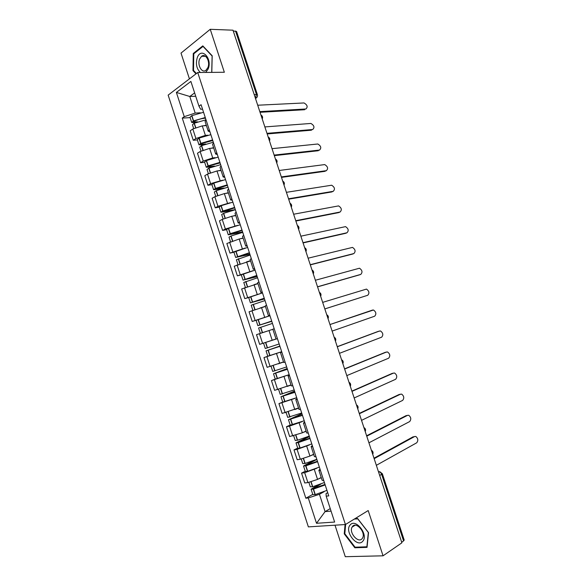 <?xml version="1.0" encoding="UTF-8"?>
<svg xmlns="http://www.w3.org/2000/svg" width="586" height="586" viewBox="0 0 586 586"><rect width="100%" height="100%" fill="white"/><g stroke="black" fill="none" stroke-linecap="round" stroke-linejoin="round"><path stroke-width="0.88" d="M335.009 525.188L345.286 556.7L383.054 555.814L401.879 542.819L232.994 30.194L210.242 29.3L181.015 53.099L189.425 78.868M197.731 72.517L168.153 95.122L308.368 526.88L345.432 524.529L197.731 72.517L224.343 72.261L210.242 29.3M383.054 555.814L368.198 510.553L345.432 524.529M404.201 540.036L403.578 540.9L381.662 474.411C380.944 472.653 379.889 471.767 378.49 471.759L379.779 471.686L382.35 473.752L379.713 475.532M401.681 542.211L403.578 540.9M233.243 30.941L236.576 31.505M206.404 125.594L202.28 125.88L192.816 128.993L190.186 130.788L193.27 140.274L195.914 138.516L205.386 135.395L207.686 135.212M206.06 119.954L205.078 121.536L208.198 131.11M197.379 139.929L193.27 140.274M209.92 131.784L208.228 131.191L209.224 129.66M213.714 148.009L209.62 148.397L200.141 151.518L197.482 153.224L200.573 162.732L203.247 161.062L212.733 157.942L215.084 157.685M213.553 142.918L212.535 144.383L215.663 153.986M204.66 162.278L200.573 162.732M217.347 154.536L215.692 154.059L216.732 152.653M221.047 170.475L216.981 170.966L207.488 174.093L204.8 175.712L207.898 185.242L210.608 183.66L222.526 180.21M221.069 165.941L220.006 167.281L223.149 176.921M211.949 184.685L207.898 185.242M224.79 177.346L223.171 176.987L224.255 175.697M228.394 192.992L224.357 193.592L214.857 196.72L212.132 198.251L215.238 207.803L217.977 206.316L230.02 202.778M228.599 189.022L227.493 190.238L230.65 199.914M219.267 207.144L215.238 207.803M232.254 200.207L230.672 199.973L231.792 198.8M235.762 215.575L231.756 216.278L222.24 219.406L219.479 220.849L222.599 230.423L225.368 229.023L237.586 225.383M236.151 212.161L235.008 213.253L238.172 222.966M226.592 229.661L222.599 230.423M239.733 223.134L238.187 223.01L239.352 221.962M243.146 238.202L239.169 239.015L226.855 243.498L229.976 253.101L245.285 248.01M243.725 235.352L242.531 236.326L245.71 246.069M233.939 252.236L229.976 253.101M247.233 246.113L245.724 246.105L246.933 245.19M250.552 260.895L234.239 266.205L237.367 275.83L253.247 270.615M251.313 258.609L250.083 259.459L253.269 269.238M241.307 274.863L237.367 275.83M254.749 269.15L253.277 269.267L254.529 268.469M257.972 283.639L241.644 288.971L244.78 298.618L262.418 292.919M258.924 281.925L257.65 282.65L260.851 292.458M264.242 298.23L250.42 302.859L248.691 297.534L244.78 298.618M262.286 292.238L260.851 292.48L262.147 291.806M265.407 306.441L249.072 311.796L252.214 321.465L269.941 315.678M266.549 305.299L265.231 305.899L268.447 315.744L269.78 315.202M256.338 320.205L252.214 321.465M269.846 315.393L268.447 315.751M272.864 329.295L256.507 334.672L259.664 344.363L276.028 338.979M274.197 328.724L272.834 329.2L276.057 339.082L277.434 338.657M281.705 351.725L263.971 357.599L267.135 367.319L283.514 361.921M281.866 352.215L280.46 352.567L281.8 352.018M268.029 356.171L263.971 357.599M280.467 352.574L283.69 362.47L285.111 362.177M289.045 374.71L271.45 380.592L274.622 390.335L291.015 384.914M289.55 375.765L288.107 375.992L289.403 375.326M275.252 379.135L271.45 380.592M288.107 376.007L291.345 385.918L292.81 385.749M294.926 398.385L278.951 403.637L282.122 413.408L298.538 407.966M297.256 399.381L295.769 399.476L297.029 398.685M282.723 402.069L278.951 403.637M295.776 399.498L299.014 409.424L300.523 409.387M301.944 421.708L289.528 426.132L286.466 426.74L289.645 436.533L302.354 432.798L306.075 431.069M304.976 423.048L303.445 423.019L304.669 422.103M290.209 425.062L286.466 426.74M303.46 423.055L306.705 432.995L308.251 433.083M309.232 445.008L297.095 449.389L293.996 449.902L297.19 459.717L300.303 459.241L309.943 456.076L313.635 454.238M312.726 446.781L311.151 446.62L312.331 445.58M297.71 448.114L293.996 449.902M311.166 446.664L314.411 456.619L316.008 456.838M316.645 468.331L304.683 472.704L301.548 473.122L304.749 482.967L307.899 482.586L317.553 479.414L321.209 477.458M320.491 470.565L318.872 470.28L320.015 469.115M305.233 471.225L301.548 473.122M318.887 470.338L322.139 480.308L323.78 480.652M195.724 96.265L189.791 96.478L195.197 113.069L200.309 112.79M202.529 109.135L200.639 109.23L198.969 106.198L190.89 81.425L176.379 92.434L189.791 96.478L194.633 92.91M327.706 492.68L326.05 493.602L326.182 496.152L328.753 495.895L201.079 104.696L198.969 106.198M326.182 496.152L334.635 522.06L316.513 523.283L308.28 497.961L319.443 494.291L325.084 511.615L331.068 511.124M195.197 113.069L184.26 116.665L182.261 118.094L305.833 498.21L308.28 497.961M184.26 116.665L176.379 92.434M211.802 72.378L212.191 55.773L202.8 45.869L193.263 53.48L192.984 70.62L195.973 73.865M345.073 524.551L344.246 533.861L354.83 547.778L367.041 547.361L368.521 532.601L357.592 518.507L354.948 518.691M330.248 508.611L325.084 511.615L316.513 523.283M324.131 491.691L319.443 494.291M190.12 117.632L182.261 118.094M312.778 494.394L305.833 498.21M193.71 70.613L192.984 70.62M194.149 53.494L193.263 53.48M355.746 547.178L354.83 547.778M344.832 533.494L344.246 533.861M305.789 109.047L305.885 108.989C308.024 106.952 307.401 104.938 304.017 102.953L257.715 105.224M205.261 117.515L193.387 120.943L191.703 122.474L195.372 122.679M191.688 122.43L190.003 117.251L191.681 115.698L203.554 112.285M193.651 128.481L192.442 124.767L194.134 123.243L206.008 119.808M197.504 121.844L193.592 121.881L194.589 121.053C198.412 119.339 202.045 118.387 205.488 118.211M259.818 111.618L305.885 108.989M203.591 125.785L206.287 125.243M260.045 112.3L304.683 109.721M205.73 72.437L208.103 69.104C212.762 58.593 201.262 46.477 197.306 57.56C195.512 63.808 196.537 68.789 200.375 72.488M199.665 58.952C197.021 64.9 201.892 73.675 205.972 70.261L207.832 67.69C210.528 61.786 205.671 52.93 201.613 56.271L199.665 58.952M196.398 73.536L193.505 70.393L193.783 53.787L203.02 46.419L212.117 56.014L211.729 72.386M350.157 524.983C344.121 531.165 357.05 548.174 362.705 541.317C368.968 535.084 355.592 517.848 350.157 524.983M352.567 526.389L352.061 527.129C348.758 532.557 358.171 543.588 362.06 538.739L362.624 537.911C365.876 532.337 356.288 521.452 352.567 526.389M354.31 519.079L357.746 518.844L368.33 532.491L366.902 546.789L355.065 547.199L344.81 533.714L345.637 524.404M312.499 129.616L312.697 129.506C314.807 127.455 314.213 125.433 310.902 123.448L264.865 126.92M212.572 139.907L200.698 143.387L198.976 144.83L203.481 144.83M198.962 144.793L197.27 139.593L199.159 138.047L210.857 134.663M200.991 151.02L199.723 147.13L201.445 145.694L213.326 142.215M205.811 143.988L201.584 144.368L200.873 144.237L201.709 143.533L212.777 140.53M266.974 133.33L312.697 129.506M210.872 148.28L213.612 147.679M267.179 133.945L311.481 130.202M319.216 150.228L319.517 150.06C321.611 148.002 321.04 145.98 317.802 143.995L272.029 148.668M219.897 162.366L208.023 165.889L206.272 167.244L211.92 166.944M206.257 167.208L204.565 161.992L206.484 160.542L218.182 157.107M208.352 173.617L207.019 169.544L208.777 168.197L220.651 164.666M214.557 166.072L208.872 166.732L208.169 166.644L209.019 165.984L220.08 162.915M274.145 155.092L319.517 150.06M218.153 170.826L220.951 170.182M274.321 155.634L318.293 150.734M325.941 170.885L326.358 170.665C328.424 168.6 327.874 166.571 324.71 164.585L279.214 170.475M227.243 184.868L215.37 188.443L213.59 189.703L220.922 188.97M213.575 189.674L211.876 184.444L213.831 183.088L225.522 179.594M215.721 196.273L214.337 192.01L216.3 190.684L227.998 187.183M224.204 188.018L215.48 189.102L227.405 185.344M281.331 176.913L326.358 170.665M225.434 193.439L228.306 192.735M281.485 177.382L325.12 171.302M332.672 191.578L333.214 191.322C335.258 189.241 334.731 187.205 331.639 185.22L286.408 192.325M234.605 207.429L222.914 210.982L220.915 212.227L231.148 210.762M220.907 212.198L219.201 206.953L221.186 205.686L232.884 202.148M223.12 218.981L221.669 214.542L223.669 213.304L235.367 209.744M235.33 209.634L222.812 211.619L234.744 207.84M288.539 198.779L333.214 191.322M232.701 216.109L235.682 215.34M288.671 199.174L331.969 191.922M339.419 212.322L340.085 212.015C342.099 209.927 341.601 207.891 338.583 205.898L293.63 214.234M241.989 230.049L230.298 233.653L228.269 234.803L242.685 232.181M228.262 234.781L226.548 229.514L228.569 228.342L240.26 224.753M230.525 241.747L229.023 237.118L231.052 235.975L242.75 232.371M242.582 231.858L230.166 234.188L242.099 230.379M295.762 220.702L340.085 212.015M239.938 238.861L243.08 238.004M295.864 221.025L338.825 212.586M346.165 233.103L346.978 232.759C348.963 230.664 348.48 228.613 345.535 226.628L300.86 236.187M249.387 252.72L235.631 257.43L249.936 254.39M235.631 257.415L233.909 252.134L247.658 247.409M237.96 264.572L236.392 259.759L250.149 255.049M249.848 254.134L237.535 256.815L249.475 252.984M302.999 242.677L346.978 232.759M247.094 261.7L250.493 260.719M303.079 242.926L345.703 233.301M352.919 253.928L353.878 253.548C355.834 251.438 355.38 249.387 352.501 247.402L308.111 258.199M256.807 275.449L243.022 280.115L257.203 276.651M243.014 280.108L241.293 274.805L255.071 270.124M245.409 287.448L243.776 282.445L257.569 277.779M257.137 276.467L244.919 279.5L256.866 275.632M310.25 264.704L353.878 253.548M257.21 294.348L254.053 284.664L257.921 283.499M310.309 264.872L352.589 254.06M359.687 274.797L360.793 274.387C362.727 272.263 362.287 270.212 359.482 268.22L315.378 280.262M248.691 297.534L262.499 292.897M252.874 310.382L251.182 305.196L265.004 300.574M264.447 298.853L252.324 302.237L264.279 298.347M317.524 286.781L360.793 274.387M259.972 308.038L265.37 306.324M250.42 302.859L264.484 298.963M265.399 306.405L263.077 307.123M317.561 286.876L359.496 274.863M324.82 308.91L367.73 295.271C369.627 293.139 369.209 291.074 366.477 289.088L322.666 302.376M271.699 321.069L257.847 325.655L271.779 321.333M257.84 325.655L256.104 320.315L269.956 315.722M263.92 332.203L260.345 333.339L258.609 327.999L272.461 323.421M260.345 333.339L267.568 331.009M271.772 321.289L259.752 325.032L271.714 321.113M324.827 308.932L367.73 295.271M332.13 331.09L374.681 316.206C376.549 314.052 376.153 311.986 373.487 310.001L329.969 324.549L372.63 310.031M279.17 343.967L265.282 348.509L263.539 343.162M266.366 342.195L276.057 339.06M279.852 346.055L266.051 350.86L279.94 346.319M266.051 350.86L267.795 356.215L281.69 351.688M276.05 339.045L269.304 341.228M279.925 346.275L267.956 350.23L279.866 346.092M339.455 353.329L381.647 337.184C383.486 335.016 383.105 332.943 380.512 330.958L378.453 331.324M286.664 366.924L272.739 371.421L271.04 366.199M278.218 363.847L283.551 362.031M287.191 368.535L273.508 373.773L287.433 369.275M273.508 373.78L275.259 379.142L289.184 374.659M283.521 361.95L281.265 362.741M379.589 330.995L337.294 346.765M287.396 369.165L275.413 373.143L287.228 368.653M378.256 331.383L337.258 346.663M346.795 375.619L388.628 358.214C390.437 356.024 390.078 353.944 387.544 351.966L385.566 352.267M294.172 389.932L280.218 394.385L278.57 389.324M284.042 376.637L287.235 386.423L291.059 385.053M294.546 391.074L280.987 396.744L294.941 392.298M280.987 396.759L282.738 402.128L296.706 397.689M386.562 352.003L344.627 369.041M294.883 392.1L282.899 396.107L294.604 391.258M385.222 352.362L344.568 368.865M354.156 397.96L395.623 379.288C397.403 377.084 397.059 374.996 394.59 373.018L392.693 373.267M301.702 412.998L287.711 417.408L286.122 412.515M295.256 409.38L298.596 408.142M301.915 413.665L288.48 419.774L302.471 415.364M288.488 419.788L290.238 425.172L304.237 420.777M393.558 373.07L351.988 391.367M302.383 415.1L290.392 419.137L302.002 413.921M392.202 373.385L351.9 391.118M361.54 420.36L402.633 400.406C404.391 398.187 404.062 396.092 401.652 394.114L399.835 394.327M309.247 436.123L297.563 440.203L295.227 440.489L293.689 435.764M303.079 432.468L306.141 431.281M309.305 436.306L295.996 442.862L298.34 442.584L310.023 438.496M296.003 442.884L297.761 448.268L300.113 448.019L311.789 443.917M400.568 394.173L359.357 413.753M309.913 438.152L297.908 442.218L309.415 436.643M399.198 394.466L359.247 413.423M368.931 442.811L409.665 421.576C411.387 419.342 411.079 417.232 408.728 415.262L406.992 415.437M316.814 459.307L305.13 463.445L302.757 463.629L301.277 459.065M310.822 455.637L313.715 454.472M312.712 461.043L303.533 466.002L305.914 465.826L317.59 461.687M303.541 466.031L305.299 471.43L307.687 471.276L319.363 467.115M407.592 415.328L366.748 436.189M317.451 461.27L305.445 465.357L316.85 459.417M406.208 415.584L366.616 435.779M376.344 465.321L416.712 442.796C418.404 440.54 418.104 438.423 415.811 436.453L414.163 436.607M324.395 482.542L312.719 486.739L310.309 486.82L308.881 482.432M318.528 478.887L321.296 477.729M317.502 485.362L311.085 489.207L313.305 489.171L325.179 484.93M311.1 489.237L312.858 494.643L315.275 494.591L326.951 490.379M414.632 436.533L374.161 458.677M325.018 484.432L312.997 488.556L320.747 484.175M413.233 436.753L374 458.193M372.432 453.425L371.92 451.879M364.917 430.629L364.411 429.091M357.431 407.893L356.925 406.354M349.952 385.207L349.454 383.676M342.502 362.58L341.997 361.049M335.06 340.005L334.562 338.481M327.647 317.487L327.142 315.964M320.242 295.022L319.744 293.505M312.858 272.615L312.36 271.098M305.496 250.259L304.998 248.75M298.149 227.954L297.651 226.452M290.817 205.708L290.326 204.206M283.507 183.513L283.016 182.012M276.211 161.37L275.72 159.875M268.937 139.285L268.447 137.791M261.678 117.251L261.188 115.757M256.749 97.584L255.503 98.441L256.426 94.405L235.535 31.029M317.553 479.414L314.33 469.533M309.943 456.076L306.734 446.224M302.354 432.798L299.153 422.967M294.787 409.585L291.586 399.777M279.698 363.32L276.519 353.563M272.182 340.268L269.011 330.541M264.689 317.282L261.524 307.569M249.753 271.472L246.603 261.81M242.311 248.654L239.169 239.015M234.891 225.888L231.756 216.278M227.485 203.188L224.357 193.592M220.102 180.532L216.981 170.966M212.733 157.942L209.62 148.397M205.386 135.395L202.28 125.88M300.303 459.241L297.095 449.389M292.729 435.962L289.528 426.132M285.17 412.742L281.976 402.934M277.632 389.58L274.446 379.794M270.109 366.47L266.93 356.713M262.609 343.418L259.437 333.683M255.122 320.425L251.965 310.719M247.658 297.49L244.501 287.807M240.209 274.614L237.066 264.953M232.781 251.79L229.646 242.15M225.368 229.023L222.24 219.406M217.977 206.316L214.857 196.72M210.608 183.66L207.488 174.093M203.247 161.062L200.141 151.518M195.914 138.516L192.816 128.993M307.899 482.586L304.683 472.704M254.178 94.485L257.415 94.72M193.563 120.863L191.856 115.618M193.387 120.943L191.681 115.698M195.548 127.58L194.134 123.243M194.318 122.049L194.076 121.317M195.724 127.506L194.31 123.163M200.873 143.306L199.159 138.047M200.698 143.387L198.984 138.135M202.895 150.148L201.445 145.694M201.584 144.368L201.372 143.702M203.078 150.075L201.628 145.614M208.206 165.809L206.484 160.542M208.023 165.889L206.309 160.623M210.264 172.767L208.777 168.197M208.872 166.732L208.682 166.146M210.447 172.702L208.953 168.123M215.545 188.37L213.831 183.088M215.37 188.443L213.648 183.162M217.648 195.453L216.124 190.765M216.175 189.153L216.007 188.648M217.831 195.38L216.3 190.684M222.914 210.982L221.186 205.686M222.731 211.055L221.01 205.759M225.053 218.19L223.486 213.377M223.493 211.634L223.354 211.202M225.236 218.117L223.669 213.304M230.298 233.653L228.569 228.342M230.115 233.726L228.386 228.415M232.474 240.978L230.869 236.048M232.664 240.912L231.052 235.975M237.696 256.375L235.96 251.05M237.513 256.448L235.777 251.123M239.916 263.832L238.275 258.778M240.106 263.766L238.458 258.712M245.116 279.156L243.38 273.823M244.933 279.222L243.19 273.889M247.38 286.737L245.695 281.566M247.563 286.671L245.878 281.492M252.551 301.995L250.808 296.641M252.368 302.061L250.625 296.706M254.851 309.694L253.13 304.405M255.042 309.635L253.32 304.339M260.008 324.886L258.265 319.524M259.825 324.952L258.074 319.59M262.338 332.665L260.587 327.303M262.521 332.606L260.777 327.237M267.48 347.835L265.736 342.458M267.297 347.894L265.546 342.524M269.816 355.629L268.066 350.252M270 355.57L268.249 350.194M274.973 370.843L273.237 365.51M274.79 370.901L273.054 365.576M277.31 378.659L275.559 373.26M277.5 378.6L275.742 373.209M282.489 393.909L280.782 388.672M282.298 393.96L280.591 388.73M284.825 401.732L283.067 396.334M285.016 401.681L283.258 396.275M290.019 417.027L288.341 411.892M289.828 417.078L288.151 411.951M292.363 424.872L290.597 419.451M292.553 424.821L290.788 419.4M297.563 440.203L295.923 435.164M297.373 440.254L295.732 435.222M299.915 448.07L298.149 442.635M300.113 448.019L298.34 442.584M298.589 442.196L298.472 441.829M305.13 463.445L303.526 458.501M304.94 463.489L303.336 458.552M307.489 471.32L305.716 465.877M307.687 471.276L305.914 465.826M306.134 465.379L305.995 464.932M312.719 486.739L311.144 481.89M312.528 486.783L310.946 481.941M315.085 494.635L313.305 489.171M315.275 494.591L313.495 489.127M313.708 488.614L313.532 488.087M262.242 118.973C262.96 117.251 262.521 115.925 260.931 114.988M269.479 140.94C270.197 139.226 269.765 137.908 268.176 136.978M276.739 162.967C277.456 161.253 277.024 159.941 275.435 159.018M284.012 185.044C284.737 183.337 284.305 182.026 282.716 181.111M291.301 207.18C292.026 205.474 291.601 204.17 290.011 203.254M298.611 229.368C299.343 227.668 298.911 226.357 297.322 225.449M305.943 251.614C306.668 249.914 306.244 248.603 304.654 247.695M313.29 273.911C314.023 272.212 313.591 270.9 311.994 269.992M320.652 296.267C321.384 294.568 320.952 293.256 319.363 292.341M328.035 318.681C328.768 316.975 328.336 315.664 326.739 314.741M335.441 341.147C336.174 339.44 335.734 338.122 334.137 337.192M342.861 363.672C343.594 361.958 343.154 360.632 341.55 359.701M350.303 386.255C351.029 384.533 350.589 383.2 348.985 382.262M357.76 408.896C358.486 407.16 358.046 405.82 356.435 404.875M365.239 431.589C365.964 429.846 365.518 428.498 363.899 427.538M372.733 454.34C373.458 452.59 373.011 451.227 371.385 450.26M255.452 98.36L255.621 98.353C257.181 97.569 257.774 96.346 257.401 94.676L236.561 31.454M382.35 473.752L404.208 540.072M205.525 56.3L201.613 56.271M355.087 525.246L352.061 527.129"/></g></svg>
